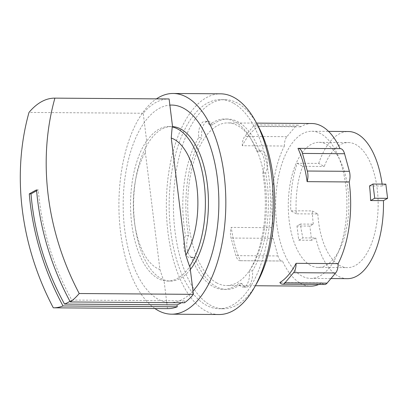 <?xml version="1.0" encoding="UTF-8"?>
<svg xmlns="http://www.w3.org/2000/svg" width="408" height="408" viewBox="0 0 408 408"><rect width="100%" height="100%" fill="white"/><g stroke="black" fill="none" stroke-linecap="round" stroke-linejoin="round"><path stroke-width="0.31" stroke-dasharray="2.04 1.53" d="M310.411 265.297A62.536 30.294 90.4 0 1 288.594 196.62A62.536 30.294 90.4 0 1 319.03 142.346A62.536 30.294 90.4 0 1 326.747 144.473A62.536 30.294 90.4 0 1 348.565 213.149A62.536 30.294 90.4 0 1 318.128 267.424A62.536 30.294 90.4 0 1 310.411 265.297M36.623 190.771A240.939 55.32 -7.1 0 1 38.281 189.899A241.082 203.51 61.1 0 0 71.782 300.059A102.877 49.837 90.4 0 1 69.947 301.303M36.547 189.883L38.281 189.899M317.812 213.981A62.536 30.294 -89.6 0 0 339.68 265.506A62.536 30.294 -89.6 0 0 347.397 267.633A62.536 30.294 -89.6 0 0 377.834 213.359A62.536 30.294 -89.6 0 0 356.016 144.687A62.536 30.294 -89.6 0 0 348.299 142.56A62.536 30.294 -89.6 0 0 324.233 166.474L318.709 163.414L297.197 163.256A73.573 35.644 -89.6 0 0 290.776 210.763L312.283 210.921L317.812 213.981L296.3 213.828A62.536 30.294 90.4 0 1 302.721 166.321L324.233 166.474M300.446 224.063L296.993 225.971L309.866 226.063L313.319 224.155L300.446 224.063A73.573 35.644 -89.6 0 0 302.909 237.889L315.782 237.981L311.63 240.276L309.866 226.063M296.993 225.971L298.758 240.179L311.63 240.276M172.589 126.965A77.25 37.424 -89.6 0 0 168.866 126.551A77.25 37.424 -89.6 0 0 146.691 141.255L143.208 113.256A104.841 50.791 90.4 0 1 155.713 102.536A104.841 50.791 90.4 0 1 169.029 98.96M143.208 113.256L28.999 112.429M145.36 152.337L159.936 269.52A66.642 32.283 90.4 0 1 156.891 268.158A66.642 32.283 90.4 0 1 133.967 217.913A66.642 32.283 90.4 0 1 145.36 152.337A289.298 244.214 61.1 0 1 146.35 141.255A77.25 37.424 90.4 0 0 131.09 217.846A77.25 37.424 90.4 0 0 157.881 278.419A77.25 37.424 90.4 0 0 163.69 280.633L164.031 280.638A77.25 37.424 -89.6 0 0 167.754 281.046A77.25 37.424 -89.6 0 0 189.929 266.342M71.782 300.059L184.273 300.875A102.877 49.837 90.4 0 1 181.387 302.756M184.508 302.777L184.273 300.875M298.758 240.179L302.909 237.889M296.3 213.828L290.776 210.763M297.197 163.256L302.721 166.321M369.505 185.941L382.378 186.038L385.83 184.13M318.709 163.414A73.573 35.644 90.4 0 1 348.381 131.524M382.123 184.105A73.573 35.644 90.4 0 1 382.378 186.038M347.315 278.669A73.573 35.644 90.4 0 1 338.237 276.165A73.573 35.644 90.4 0 1 315.782 237.981M313.319 224.155A73.573 35.644 90.4 0 1 312.283 210.921M159.936 269.52A289.298 244.214 61.1 0 0 163.69 280.633M146.691 141.255L146.35 141.255M167.515 308.642L164.031 280.638M242.301 145.727A10.164 4.927 90.4 0 1 244.81 136.384L253.394 126.215A10.164 4.927 90.4 0 1 255.882 124.853A10.164 4.927 90.4 0 1 258.539 126.495A81.319 39.392 -89.6 0 0 242.301 145.727L284.376 146.033A81.319 39.392 -89.6 0 0 273.335 227.71L231.26 227.404A81.319 39.392 -89.6 0 0 240.394 260.697L282.469 261.003A81.319 39.392 -89.6 0 0 300.64 283.382A81.319 39.392 -89.6 0 0 310.677 286.151M311.85 123.517A81.319 39.392 -89.6 0 0 300.609 126.801A10.164 4.927 -89.6 0 0 297.952 125.154A10.164 4.927 -89.6 0 0 295.463 126.521L286.88 136.69A10.164 4.927 -89.6 0 0 284.376 146.033M240.394 260.697A10.164 4.927 90.4 0 1 240.113 260.712A10.164 4.927 90.4 0 1 235.895 255.632L231.066 238.032A10.164 4.927 90.4 0 1 231.26 227.404M273.335 227.71A10.164 4.927 -89.6 0 0 273.136 238.333L277.965 255.938A10.164 4.927 -89.6 0 0 282.188 261.018A10.164 4.927 -89.6 0 0 282.469 261.003M320.872 133.763A73.573 35.644 -89.6 0 0 311.794 131.259A73.573 35.644 -89.6 0 0 275.986 195.111A73.573 35.644 -89.6 0 0 301.655 275.905A73.573 35.644 -89.6 0 0 310.733 278.404A73.573 35.644 -89.6 0 0 346.54 214.552A73.573 35.644 -89.6 0 0 320.872 133.763M190.327 269.535A77.25 37.424 90.4 0 1 170.457 281.066A77.25 37.424 90.4 0 1 160.93 278.44A77.25 37.424 90.4 0 1 133.977 193.611A77.25 37.424 90.4 0 1 171.574 126.572A77.25 37.424 90.4 0 1 172.543 126.602M297.983 148.359L340.058 148.66A81.319 39.392 -89.6 0 0 340.053 148.645M340.338 148.645A10.164 4.927 -89.6 0 0 340.058 148.66M318.796 284.468A81.319 39.392 -89.6 0 0 321.912 282.866L279.842 282.56M321.912 282.866A10.164 4.927 -89.6 0 0 324.569 284.509M300.609 126.801L258.539 126.495M192.999 291.011A98.756 47.838 90.4 0 1 158.12 299.212A98.756 47.838 90.4 0 1 123.542 192.673A98.756 47.838 90.4 0 1 169.871 105.126M216.495 282.775A81.319 39.392 -89.6 0 0 226.527 285.539A81.319 39.392 -89.6 0 0 266.103 214.97A81.319 39.392 -89.6 0 0 237.737 125.674A81.319 39.392 -89.6 0 0 227.705 122.91A81.319 39.392 -89.6 0 0 188.124 193.479A81.319 39.392 -89.6 0 0 216.495 282.775M154.928 308.55A110.359 53.458 90.4 0 1 118.912 203.444A110.359 53.458 90.4 0 1 156.442 98.869M194.519 257.244A85.19 41.269 -89.6 0 0 215.99 286.518A85.19 41.269 -89.6 0 0 226.501 289.415A85.19 41.269 -89.6 0 0 241.827 283.463A13.071 6.329 -89.6 0 0 246.177 287.12A13.071 6.329 -89.6 0 0 252.435 270.902A85.19 41.269 -89.6 0 0 265.674 172.951A13.071 6.329 -89.6 0 0 267.026 158.794A13.071 6.329 -89.6 0 0 261.258 150.817A13.071 6.329 -89.6 0 0 259.712 151.205A85.19 41.269 -89.6 0 0 238.241 121.931A85.19 41.269 -89.6 0 0 227.73 119.034A85.19 41.269 -89.6 0 0 212.405 124.981A13.071 6.329 -89.6 0 0 208.054 121.329A13.071 6.329 -89.6 0 0 201.797 137.547A85.19 41.269 -89.6 0 0 188.552 235.498A13.071 6.329 -89.6 0 0 187.206 249.655A13.071 6.329 -89.6 0 0 192.969 257.632A13.071 6.329 -89.6 0 0 194.519 257.244L191.469 257.224A85.19 41.269 -89.6 0 0 212.94 286.493A85.19 41.269 -89.6 0 0 223.451 289.389A85.19 41.269 -89.6 0 0 238.777 283.443A13.071 6.329 -89.6 0 0 243.127 287.094A13.071 6.329 -89.6 0 0 249.385 270.881L252.435 270.902M218.999 314.527A110.359 53.458 90.4 0 1 205.387 310.774A110.359 53.458 90.4 0 1 166.887 189.587A110.359 53.458 90.4 0 1 220.595 93.82M241.827 283.463L238.777 283.443M188.552 235.498L185.507 235.477A13.071 6.329 -89.6 0 0 184.156 249.635A13.071 6.329 -89.6 0 0 189.924 257.606A13.071 6.329 -89.6 0 0 191.469 257.224M212.405 124.981L209.355 124.96A13.071 6.329 -89.6 0 0 205.005 121.309A13.071 6.329 -89.6 0 0 198.747 137.527A85.19 41.269 -89.6 0 0 185.507 235.477M198.747 137.527L201.797 137.547M265.674 172.951L262.63 172.926A13.071 6.329 -89.6 0 0 263.976 158.768A13.071 6.329 -89.6 0 0 258.213 150.797A13.071 6.329 -89.6 0 0 256.663 151.179A85.19 41.269 -89.6 0 0 235.192 121.91A85.19 41.269 -89.6 0 0 224.681 119.014A85.19 41.269 -89.6 0 0 209.355 124.96M256.663 151.179L259.712 151.205M249.385 270.881A85.19 41.269 -89.6 0 0 262.63 172.926M233.453 103.178A104.555 50.648 -89.6 0 0 220.555 99.623A104.555 50.648 -89.6 0 0 169.667 190.358A104.555 50.648 -89.6 0 0 206.142 305.169A104.555 50.648 -89.6 0 0 219.045 308.723A104.555 50.648 -89.6 0 0 269.928 217.984A104.555 50.648 -89.6 0 0 233.453 103.178M256.8 123.655A104.555 50.648 -89.6 0 0 237.721 103.209A104.555 50.648 -89.6 0 0 224.823 99.654A104.555 50.648 -89.6 0 0 173.936 190.388A104.555 50.648 -89.6 0 0 210.411 305.199A104.555 50.648 -89.6 0 0 223.314 308.754A104.555 50.648 -89.6 0 0 255.638 285.218M295.463 126.521L253.394 126.215M286.88 136.69L244.81 136.384M273.136 238.333L231.066 238.032M277.965 255.938L235.895 255.632M318.128 267.424L347.397 267.633M319.03 142.346L348.299 142.56M311.794 131.259L328.573 131.381M310.733 278.404L330.939 278.552M168.866 126.551L171.574 126.572M167.754 281.046L170.457 281.066M282.188 261.018L240.113 260.712M297.952 125.154L255.882 124.853M255.352 285.748L226.527 285.539M256.525 123.114L227.705 122.91M226.501 289.415L223.451 289.389M192.969 257.632L189.924 257.606M208.054 121.329L205.005 121.309M227.73 119.034L224.681 119.014M261.258 150.817L258.213 150.797M246.177 287.12L243.127 287.094M223.314 308.754L219.045 308.723M224.823 99.654L220.555 99.623"/><path stroke-width="0.61" d="M69.947 301.303A102.877 49.837 90.4 0 1 68.182 302.348A102.877 49.837 90.4 0 1 64.51 304.072A241.082 203.51 -118.9 0 1 31.013 193.912A240.939 55.32 -7.1 0 1 34.537 191.903A240.939 55.32 -7.1 0 1 36.623 190.771M181.387 302.756A102.877 49.837 90.4 0 1 180.673 303.159A102.877 49.837 90.4 0 1 177.001 304.883L177.24 306.791L63.026 305.964A249.951 211.002 -118.9 0 1 29.279 193.897A249.813 57.355 -7.1 0 1 32.808 191.893A249.813 57.355 -7.1 0 1 36.547 189.883A249.951 211.002 61.1 0 0 70.298 301.951L184.508 302.777A104.841 50.791 90.4 0 0 193.412 294.346L79.203 293.52A104.841 50.791 90.4 0 1 70.298 301.951M29.279 193.897L31.013 193.912M370.576 200.542L374.728 198.247L387.6 198.344L383.449 200.634L370.576 200.542A73.573 35.644 -89.6 0 0 369.505 185.941L372.958 184.039L385.83 184.13L387.6 198.344M374.728 198.247L372.958 184.039M63.026 305.964A104.841 50.791 90.4 0 1 53.341 307.816A104.841 50.791 90.4 0 1 53.305 307.816A248.543 209.814 61.1 0 1 28.999 112.429A104.841 50.791 90.4 0 1 41.504 101.714A104.841 50.791 90.4 0 1 54.856 98.134A104.841 50.791 90.4 0 1 54.896 98.134L169.106 98.96L172.589 126.965L172.247 126.959A77.25 37.424 90.4 0 1 178.056 129.178A77.25 37.424 90.4 0 1 204.847 189.751A77.25 37.424 90.4 0 1 189.587 266.337A289.298 244.214 -118.9 0 1 185.834 255.224L171.258 138.042A66.642 32.283 90.4 0 1 174.303 139.403A66.642 32.283 90.4 0 1 197.227 189.649A66.642 32.283 90.4 0 1 185.834 255.224M53.382 307.816L167.515 308.642A104.841 50.791 90.4 0 0 167.55 308.642A104.841 50.791 90.4 0 0 177.24 306.791M177.001 304.883L64.51 304.072M79.203 293.52A248.543 209.814 -118.9 0 1 54.896 98.134M328.573 131.381L348.381 131.524A73.573 35.644 90.4 0 1 357.459 134.028A73.573 35.644 90.4 0 1 382.123 184.105M383.449 200.634A73.573 35.644 90.4 0 1 347.315 278.669L330.939 278.552M171.258 138.042A289.298 244.214 -118.9 0 1 172.247 126.959M189.587 266.337L189.929 266.342L193.412 294.346M296.075 263.328A10.164 4.927 90.4 0 1 293.571 272.671L284.988 282.841A10.164 4.927 90.4 0 1 282.499 284.203A10.164 4.927 90.4 0 1 279.842 282.56A81.319 39.392 -89.6 0 0 296.075 263.328L338.15 263.629A81.319 39.392 -89.6 0 0 349.192 181.958L307.117 181.652A81.319 39.392 -89.6 0 0 297.983 148.359A10.164 4.927 90.4 0 1 298.263 148.344A10.164 4.927 90.4 0 1 302.486 153.423L307.311 171.029A10.164 4.927 90.4 0 1 307.117 181.652M282.499 284.203L324.569 284.509A10.164 4.927 -89.6 0 0 327.058 283.147L335.641 272.978A10.164 4.927 -89.6 0 0 338.15 263.629M349.192 181.958A10.164 4.927 -89.6 0 0 349.386 171.329L344.556 153.729A10.164 4.927 -89.6 0 0 340.338 148.645L298.263 148.344M172.543 126.602A77.25 37.424 90.4 0 1 181.106 129.198A77.25 37.424 90.4 0 1 208.106 192.581A77.25 37.424 90.4 0 1 190.327 269.535M340.053 148.645A81.319 39.392 -89.6 0 0 321.881 126.281A81.319 39.392 -89.6 0 0 311.85 123.517L256.525 123.114M255.352 285.748L310.677 286.151A81.319 39.392 -89.6 0 0 318.796 284.468M169.871 105.126A98.756 47.838 90.4 0 1 183.916 108.426A98.756 47.838 90.4 0 1 218.611 192.627A98.756 47.838 90.4 0 1 192.999 291.011M156.442 98.869A110.359 53.458 90.4 0 1 173.171 93.473A110.359 53.458 90.4 0 1 186.787 97.226A110.359 53.458 90.4 0 1 225.282 218.413A110.359 53.458 90.4 0 1 171.574 314.18A110.359 53.458 90.4 0 1 157.957 310.432A110.359 53.458 90.4 0 1 154.928 308.55M173.171 93.473L220.595 93.82A110.359 53.458 90.4 0 1 234.212 97.568A110.359 53.458 90.4 0 1 272.712 218.754A110.359 53.458 90.4 0 1 218.999 314.527L171.574 314.18M255.638 285.218A104.555 50.648 -89.6 0 0 256.8 123.655M327.058 283.147L284.988 282.841M335.641 272.978L293.571 272.671M349.386 171.329L307.311 171.029M344.556 153.729L302.486 153.423M53.341 307.816L167.55 308.642M54.856 98.134L169.065 98.96"/></g></svg>
